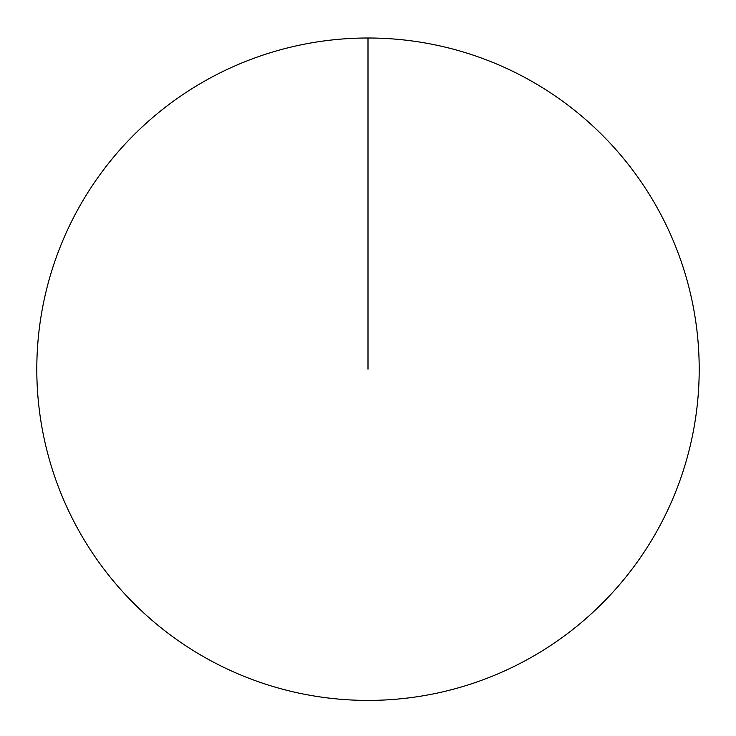 <?xml version="1.0" encoding="UTF-8"?>
<svg xmlns="http://www.w3.org/2000/svg" width="736" height="736" viewBox="0 0 736 736"><rect width="100%" height="100%" fill="white"/><g stroke="black" fill="none" stroke-linecap="round" stroke-linejoin="round"><path stroke-width="1.1" d="M36.8 369.205A331.2 331.2 0 0 1 533.6 82.377A331.2 331.2 0 0 1 533.6 656.034A331.2 331.2 0 0 1 36.8 369.205M368 38.005L368 369.205"/></g></svg>
